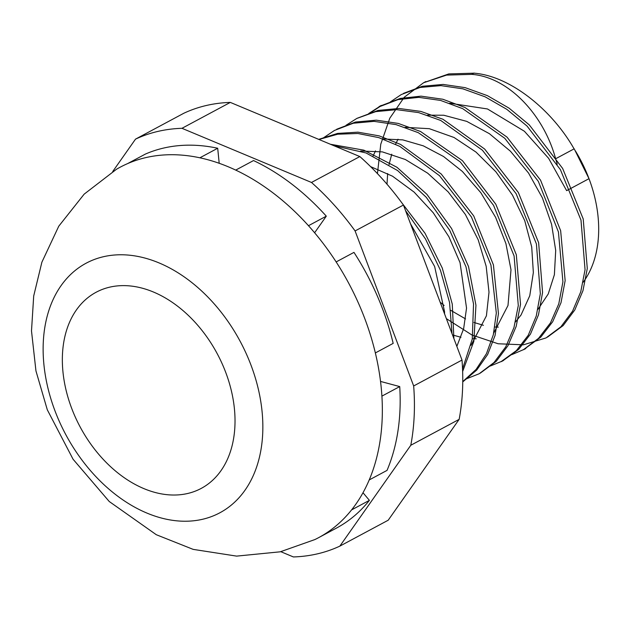 <?xml version="1.0" encoding="UTF-8"?>
<svg xmlns="http://www.w3.org/2000/svg" width="630" height="630" viewBox="0 0 630 630"><rect width="100%" height="100%" fill="white"/><g stroke="black" fill="none" stroke-linecap="round" stroke-linejoin="round"><path stroke-width="0.94" d="M326.301 216.161A210.129 146.766 61.8 0 0 253.536 160.555L235.714 170.1A210.129 146.766 61.8 0 1 308.48 225.705L326.301 216.161L314.614 232.769M217.696 148.247A210.129 146.766 61.8 0 0 145.428 154.059L127.606 163.603A210.129 146.766 61.8 0 1 199.875 157.799L217.696 148.247L219.201 163.296M199.875 157.799A210.129 146.766 61.8 0 1 235.714 170.1M362.998 492.731L369.4 500.354L351.579 509.898A210.129 146.766 61.8 0 1 318.544 537.697A210.129 146.766 61.8 0 1 314.898 539.556L280.263 551.809L236.636 556.117L193.15 549.368L156.295 534.712L109.234 501.504L73.072 459.238L47.297 409.784L35.949 370.905L31.5 330.939L33.697 296.005L41.879 262.206L58.771 226.186L84.16 194.15L116.495 169.257A210.129 146.766 61.8 0 1 127.606 163.603M369.211 479.942L387.033 470.397A210.129 146.766 61.8 0 0 399.727 386.584L381.906 396.128A210.129 146.766 61.8 0 1 369.211 479.942A210.129 146.766 61.8 0 1 351.579 509.898M353.966 252.386L336.144 261.93A210.129 146.766 61.8 0 1 375.354 352.934L393.175 343.382A210.129 146.766 61.8 0 0 353.966 252.386M308.48 225.705A210.129 146.766 61.8 0 1 336.144 261.93M380.528 381.426L399.727 386.584M375.354 352.934A210.129 146.766 61.8 0 1 381.906 396.128M369.4 500.354A210.129 146.766 61.8 0 1 336.365 528.145L318.544 537.697M575.34 150.822A115.833 80.908 61.8 0 1 589.003 178.676A115.833 80.908 61.8 0 1 583.159 282.272M574.08 148.877C552.234 110.321 510.749 76.175 474.233 73.182M472.004 74.379C508.276 77.222 543.729 114.542 555.628 158.76L557.227 164.241M474.099 73.174L448.796 73.915L423.746 82.664M547.423 337.16L563.118 325.6L574.796 309.968L582.963 290.666L587.286 268.514L583.215 218.964L562.645 168.446L529.279 124.874L509.064 108.147L487.399 95.65L465.145 87.649L443.166 84.428L422.336 86.263L403.491 93.374M523.955 349.39L540.76 337.152L552.683 321.733L560.999 302.699L565.149 280.618L560.653 230.737L540.564 180.18L507 137.104L464.972 107.486L442.827 99.241L421.021 96.154L400.318 98.406L381.386 105.62L369.897 113.156M503.512 360.305L518.632 349.414L530.468 334.097L538.485 314.827L542.564 292.533L538.642 242.747L518.356 192.504L484.659 149.042L442.953 119.259L420.832 111.4L398.908 108.462L378.016 110.431L357.021 118.322M480.194 373.188L496.243 361.329L507.953 345.697L516.167 326.434L520.522 304.329L516.324 254.756L495.794 204.183L462.467 160.681L420.509 131.481L398.255 123.417L376.299 120.165L355.509 122.039L336.696 129.244M462.759 381.898L476.713 370.078L487.675 354.446L495.07 335.443L498.456 313.598L493.424 264.915L473.736 215.94L441.205 173.974L400.641 144.467L379.189 135.875L357.934 132.158L337.554 133.418L318.709 139.364M462.64 371.503L473.847 341.358L475.949 305.251L468.523 266.537L451.584 228.525L426.967 194.394L396.963 167.281L363.872 150.168L330.404 144.254M453.891 338.562L452.261 304.062L442.26 268.01L425.006 233.234L401.633 202.577M471.87 74.364L446.568 75.104L423.604 82.735L404.224 97.264L389.797 118.212L380.772 144.199L377.449 173.62M446.363 318.638L471.901 334.979L498.157 343.767L523.428 344.815L546.005 337.932L560.889 326.797L572.568 311.165L580.734 291.863L585.057 269.711L580.994 220.154L560.416 169.643L527.05 126.071L506.835 109.344L485.171 96.839L462.916 88.846L440.945 85.625L420.108 87.452L401.263 94.563L390.427 101.855M511.796 354.651L523.569 349.603L538.532 338.341L550.455 322.922L558.771 303.896L562.921 281.815L558.424 231.934L538.335 181.377L504.772 138.293L462.743 108.675L440.598 100.43L418.8 97.351L398.089 99.595L379.158 106.816L368.755 113.502M490.29 366.038L501.283 361.502L516.403 350.603L528.239 335.294L536.256 316.024L540.335 293.73L536.413 243.944L516.127 193.694L482.43 150.239L440.724 120.456L418.603 112.589L396.68 109.659L375.787 111.628L356.73 118.479L346.004 125.307M466.523 378.78L479.17 373.755L494.014 362.526L505.725 346.886L513.938 327.624L518.293 305.518L514.096 255.953L493.573 205.372L460.239 161.879L418.281 132.67L396.026 124.614L374.07 121.354L353.28 123.236L334.467 130.441L323.694 137.671M462.759 381.607L476.091 369.448L486.462 353.666L493.337 334.688L496.322 313.031L490.935 265.088L471.437 217.019L439.551 175.731L399.829 146.388L378.772 137.616L357.848 133.497L337.704 134.206L318.961 139.474M462.546 368.904L472.264 339.042L473.54 304.007L465.98 266.758L449.647 230.226L426.195 197.237L397.648 170.588L366.054 152.964L333.758 145.656M452.025 333.632L449.536 302.463L440.425 270.223L425.486 238.943L405.555 210.641M566.724 190.614L589.003 178.676L574.198 148.814L555.747 158.697M566.638 190.638L548.628 158.327L524.412 131.268L487.462 108.959L449.655 103.21M398.034 139.198L395.545 144.246M391.734 154.2L389.041 164.65M387.663 173.541L387.001 184.196M440.149 302.203L444.134 305.463M450.804 310.362L465.554 318.914M473.965 322.466L483.407 325.3M494.889 327.017L498.291 327.12M537.941 309.409L548.242 293.942L554.384 274.719L555.699 250.449L551.581 224.264L542.391 197.875L528.507 173.006L510.458 151.247L489.431 133.71L466.759 121.377L443.803 115.243L427.502 115.156M375.535 150.916L373.086 155.933M452.521 334.947L460.979 337.286M472.311 338.759L476.241 338.806M515.498 321.961L521.049 314.992L529.759 295.746L533.35 272.538L531.712 246.976L524.727 220.634L512.473 195.087L495.865 171.777L476.012 152.098L454.025 137.474L429.306 128.685L405.082 127.331M493.692 333.16L508.001 305.479L510.993 269.758L505.906 243.566L495.613 217.342L480.863 192.756L462.396 171.462L443.544 156.508L423.336 145.853L402.775 139.876L382.851 138.962M471.027 345.334L486.415 315.819L489.006 292.194L486.171 266.285L478.194 239.809L465.373 214.468L448.158 191.874L427.707 173.203L405.334 159.508L382.355 151.877L360.651 151.027M456.844 346.39L463.648 328.671L466.539 308.109L460.05 262.663L448.914 236.785L433.243 212.775L414.099 192.087L392.529 176.203L370.574 166.611M444.591 313.961L444.528 311.59L434.645 266.514L410.532 223.815M403.436 205.041L462.01 360.061L413.666 385.962L355.092 230.942L403.436 205.041A227.784 159.099 61.8 0 0 359.84 156.563L311.496 182.464L181.976 128.307L230.32 102.406L359.84 156.563M230.32 102.406A227.784 159.099 61.8 0 0 183.858 113.235L135.513 139.136L112.699 171.565M459.144 419.359L388.198 520.222L339.853 546.123L410.799 445.26L459.144 419.359A227.784 159.099 61.8 0 0 462.01 360.061M280.807 551.683L293.391 556.944A227.784 159.099 61.8 0 0 339.853 546.123M413.666 385.962A227.784 159.099 61.8 0 1 410.799 445.26M311.496 182.464A227.784 159.099 61.8 0 1 355.092 230.942M135.513 139.136A227.784 159.099 61.8 0 1 181.976 128.307M225.713 372.369A111.266 77.71 61.8 0 1 143.923 488.628A111.266 77.71 61.8 0 1 76.403 309.944A111.266 77.71 61.8 0 1 225.713 372.369M251.008 365.172A141.569 98.879 -118.2 0 0 103.391 256.733A141.569 98.879 -118.2 0 0 54.975 410.839A141.569 98.879 -118.2 0 0 202.592 519.27A141.569 98.879 -118.2 0 0 251.008 365.172M474.083 73.056L471.854 74.245M425.841 81.553L424.084 82.491M381.276 105.43L379.047 106.62M525.845 348.492L523.617 349.689M503.575 360.423L501.346 361.62"/></g></svg>
